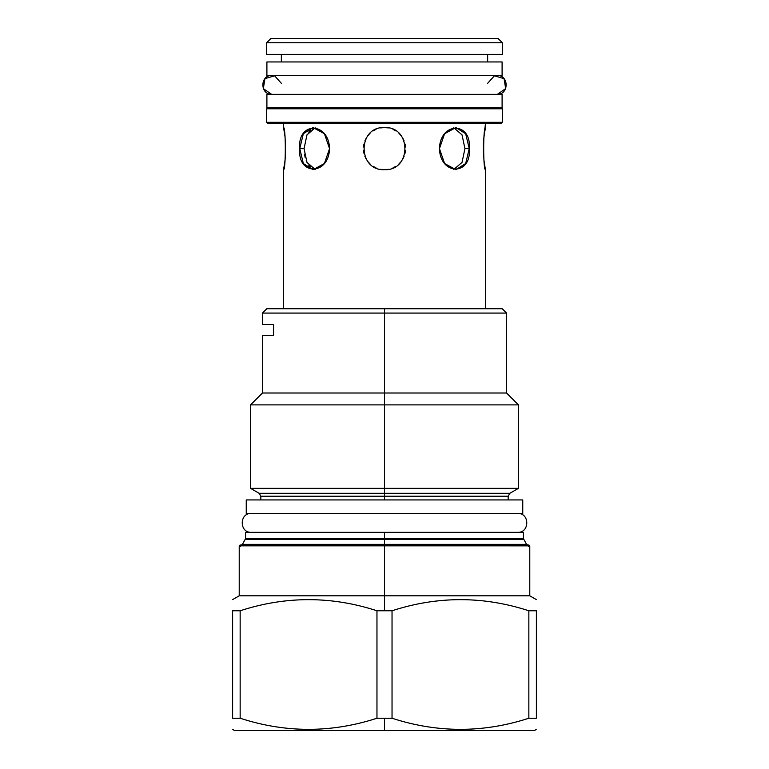 <?xml version="1.0" encoding="UTF-8"?>
<svg xmlns="http://www.w3.org/2000/svg" width="769" height="769" viewBox="0 0 769 769"><rect width="100%" height="100%" fill="white"/><g stroke="black" fill="none" stroke-linecap="round" stroke-linejoin="round"><path stroke-width="1.15" d="M502.368 54.378L487.652 54.378L502.368 54.378L502.368 42.766L266.632 42.766L266.632 54.378L266.632 42.766L270.948 38.45L266.632 42.766L266.632 54.378L502.368 54.378L502.368 42.766L266.632 42.766L304.274 42.766L266.632 42.766L270.948 38.45L498.052 38.45L502.368 42.766L502.368 54.378L266.632 54.378M501.426 123.242L267.574 123.242L266.632 122.3L502.368 122.3L501.426 123.242L502.368 122.3L501.426 123.242L267.574 123.242L266.632 122.3L266.632 108.794L267.574 107.852M498.052 38.45L502.368 42.766L498.052 38.45L270.948 38.45M485.085 167.613L485.489 169.689C483.086 170.968 483.086 126.279 485.489 127.558L484.326 134.133M483.413 143.418L483.413 153.829M453.777 169.478L462.025 162.403L464.937 148.628L462.025 134.844L453.777 127.769L462.025 134.844L464.937 148.628L469.234 148.628L465.668 133.729L455.911 127.558L444.597 133.729L439.445 148.628L444.597 163.518L455.911 169.689L465.668 163.518L469.234 148.628L464.937 148.628L469.234 148.628L464.937 148.628L462.025 162.403L453.777 169.478M384.5 169.689L388.383 169.324L384.5 169.689C357.325 170.968 357.325 126.279 384.5 127.558C411.675 126.279 411.675 170.968 384.5 169.689C357.325 170.968 357.325 126.279 384.5 127.558L388.383 127.923L384.5 127.558C411.675 126.279 411.675 170.968 384.5 169.689L380.617 169.324L384.5 169.689M392.988 167.902L395.968 166.296L392.988 167.902M398.948 163.951L400.957 161.769L398.948 163.951M402.764 159.125L404.11 156.309L402.764 159.125M405.052 153.242L405.503 150.224L405.052 153.242M405.503 147.023L405.052 144.014L405.503 147.023M404.11 140.938L402.764 138.132L404.11 140.938M400.957 135.479L398.948 133.297L400.957 135.479M395.958 130.951L392.959 129.336L395.958 130.951M376.012 129.346L373.032 130.951L376.012 129.346M370.052 133.297L368.043 135.479L370.052 133.297M366.236 138.132L364.891 140.938L366.236 138.132M363.948 144.014L363.497 147.023L363.948 144.014M363.497 150.234L363.948 153.242L363.497 150.234M364.891 156.309L366.236 159.125L364.891 156.309M368.043 161.769L370.052 163.951L368.043 161.769M373.052 166.306L376.06 167.921L373.052 166.306M315.223 169.478L306.975 162.403L304.063 148.628L299.766 148.628L304.063 148.628L306.975 134.844L315.223 127.769L306.975 134.844L304.063 148.628L299.766 148.628C297.142 175.793 328.748 175.793 329.555 148.628C328.748 121.454 297.142 121.454 299.766 148.628L303.332 163.518L313.089 169.689L324.403 163.518L329.555 148.628L324.403 133.729L313.089 127.558L303.332 133.729L299.766 148.628L304.063 148.628L306.975 162.403L314.867 169.391M501.426 107.852L502.368 108.794L266.632 108.794L502.368 108.794L501.426 107.852L502.368 108.794L502.368 122.3L266.632 122.3L266.632 108.794L266.632 122.3L267.574 123.242M284.674 134.133L283.511 127.558C285.914 126.279 285.914 170.968 283.511 169.689L284.674 163.076M314.031 169.151L312.089 168.248L314.031 169.151M310.272 166.883L308.677 165.133L310.272 166.883M307.206 162.845L306.197 160.692L307.206 162.845M305.158 157.52L304.486 154.242L305.158 157.52M312.108 128.99L313.867 128.154M392.997 129.355L395.968 130.951L392.997 129.355M395.948 166.306L395.093 166.825L395.948 166.306M373.042 130.951L376.041 129.336L373.042 130.951M380.626 127.923L384.5 127.558L380.626 127.923M479.548 730.55L384.5 730.55L384.5 718.236L376.964 718.236C331.362 733.049 285.751 733.049 240.149 718.236L232.613 718.236C232.613 733.049 232.613 733.049 232.613 718.236L232.613 610.769L240.149 610.769L240.149 718.236L232.613 718.236L232.613 610.769C232.613 595.956 232.613 595.956 232.613 610.769L240.149 610.769L240.149 718.236C285.751 733.049 331.362 733.049 376.964 718.236L376.964 610.769C331.362 595.956 285.751 595.956 240.149 610.769C285.751 595.956 331.362 595.956 376.964 610.769L384.5 610.769L384.5 545.846L529.783 545.855L528.966 545.038L240.034 545.038L528.966 545.038L384.5 545.038L384.5 545.846L529.783 545.846L529.783 595.802L384.5 595.802L384.5 545.846L239.217 545.846L384.5 545.846L384.5 545.038L240.034 545.038L384.5 545.038L240.034 545.038L240.034 546.653L239.217 545.846L239.217 595.802L384.5 595.802L384.5 610.769L384.5 595.802L529.783 595.802L536.387 599.618M527.726 545.038L526.554 544.365L384.5 544.365L384.5 539.271L245.388 539.271L384.5 539.271L384.5 544.365L384.5 539.271L523.612 539.271L384.5 539.271L384.5 544.365L242.446 544.365L245.571 538.598L384.5 538.598L384.5 532.34L245.571 532.34L523.429 532.34L523.429 538.598L384.5 538.598L384.5 532.34L384.5 538.598L384.5 532.34L245.571 532.34L245.571 538.598L384.5 538.598L384.5 539.271L384.5 538.598L523.429 538.598L526.554 544.365L384.5 544.365L384.5 545.038L384.5 544.365L242.446 544.365L241.274 545.038L384.5 545.038M508.174 499.937L508.174 496.216L384.5 496.216L384.5 499.937L384.5 496.216L260.826 496.216L260.826 499.937M384.5 493.294L384.5 313.079L262.44 313.079L262.44 324.556L273.553 324.556L273.553 335.62L262.44 335.62L262.44 393.007L384.5 393.007L384.5 313.079L262.44 313.079L266.766 308.754L384.5 308.754L384.5 313.079L506.56 313.079L384.5 313.079L384.5 308.754L502.234 308.754L506.56 313.079L506.56 393.007L384.5 393.007L506.56 393.007L518.441 404.888L384.5 404.888L384.5 393.007L262.44 393.007L250.559 404.888L518.441 404.888L518.441 488.344L384.5 488.344L384.5 404.888L250.559 404.888L250.559 488.344L384.5 488.344L384.5 493.294L384.5 488.344L518.441 488.344L509.866 493.294L384.5 493.294L384.5 488.344L250.559 488.344L259.134 493.294L260.826 496.216L384.5 496.216L384.5 499.937L384.5 493.294L259.134 493.294L384.5 493.294L384.5 496.216L508.174 496.216L509.866 493.294L384.5 493.294M384.5 402.668L384.5 393.276L384.5 402.668M536.387 729.387L534.368 730.55L384.5 730.55L384.5 718.236L392.036 718.236L376.964 718.236L376.964 610.769L392.036 610.769L392.036 718.236C437.638 733.049 483.249 733.049 528.851 718.236C483.249 733.049 437.638 733.049 392.036 718.236L392.036 610.769C437.638 595.956 483.249 595.956 528.851 610.769L528.851 718.236L536.387 718.236L528.851 718.236L528.851 610.769L536.387 610.769L536.387 718.236C536.387 733.049 536.387 733.049 536.387 718.236C536.387 733.049 536.387 733.049 536.387 718.236L536.387 610.769C536.387 595.956 536.387 595.956 536.387 610.769C536.387 595.956 536.387 595.956 536.387 610.769L528.851 610.769C483.249 595.956 437.638 595.956 392.036 610.769L384.5 610.769L384.5 595.802L239.217 595.802L232.613 599.618M384.5 730.55L384.5 718.236L384.5 730.55L384.5 718.236L384.5 730.55L384.5 718.236L384.5 730.55L234.632 730.55L232.613 729.387M384.5 321.99L384.5 341.58L384.5 321.99M273.553 335.62C258.836 335.62 258.836 335.62 273.553 335.62L273.553 324.556C258.836 324.556 258.836 324.556 273.553 324.556M251.376 513.442C239.178 512.856 239.178 532.927 251.376 532.34C239.178 532.927 239.178 512.856 251.376 513.442M517.624 513.442C529.822 512.856 529.822 532.927 517.624 532.34C529.822 532.927 529.822 512.856 517.624 513.442M522.757 499.937L246.243 499.937L246.243 513.442L522.757 513.442L522.757 499.937L522.757 513.442L246.243 513.442L246.243 499.937L522.757 499.937L522.757 513.442M246.243 499.937L246.243 513.442M502.099 94.347L266.901 94.347L266.901 107.852L502.099 107.852L502.099 94.347L502.099 107.852L266.901 107.852L266.901 94.347L502.099 94.347L502.099 107.852M266.901 94.347L266.901 107.852M281.348 83.302L274.61 75.804L264.94 78.649L263.334 88.608L271.64 94.337L263.334 88.608L264.94 78.649L274.61 75.804L281.348 83.302M497.36 94.337L505.666 88.608L504.06 78.649L494.39 75.804L487.652 83.302L494.39 75.804L504.06 78.649L505.666 88.608L497.36 94.337M502.099 61.943L266.901 61.943L266.901 75.449L502.099 75.449L502.099 61.943L502.099 75.449L266.901 75.449L266.901 61.943L502.099 61.943L502.099 75.449M266.901 61.943L266.901 75.449M502.368 122.3L502.368 108.794L502.368 122.3M283.511 123.242L283.511 127.558C285.914 126.279 285.914 170.968 283.511 169.689L283.511 308.754M485.489 308.754L485.489 169.689C483.086 170.968 483.086 126.279 485.489 127.558L485.489 123.242L484.345 133.998M484.316 134.2L483.653 139.9M483.643 140.045L483.413 153.896M483.97 160.394L485.172 168.075M283.511 169.68L284.655 163.211M284.684 163.009L285.347 157.347M285.03 136.863L283.924 129.663M485.489 123.242L485.489 127.558M469.234 148.628C471.858 121.454 440.252 121.454 439.445 148.628C440.252 175.793 471.858 175.793 469.234 148.628M308.686 132.095L310.282 130.355M281.348 54.378L281.348 61.943M487.652 54.378L487.652 61.943M528.399 546.423L528.966 545.038L240.034 545.038L240.601 546.423M496.985 75.449L272.015 75.449C259.845 74.901 259.845 94.895 272.015 94.347L496.985 94.347C509.155 94.895 509.155 74.901 496.985 75.449C509.155 74.901 509.155 94.895 496.985 94.347M272.015 75.449C259.845 74.901 259.845 94.895 272.015 94.347"/></g></svg>
